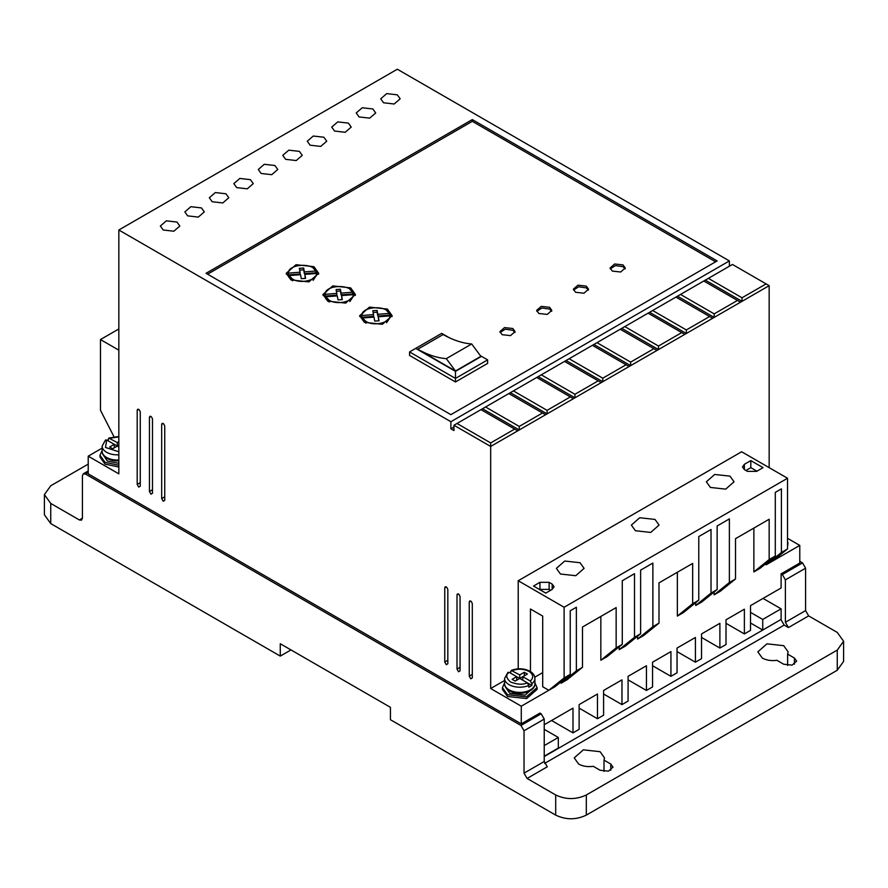 <?xml version="1.0" encoding="UTF-8"?>
<svg xmlns="http://www.w3.org/2000/svg" width="888" height="888" viewBox="0 0 888 888"><rect width="100%" height="100%" fill="white"/><g stroke="black" fill="none" stroke-linecap="round" stroke-linejoin="round"><path stroke-width="1.33" d="M531.879 683.693L530.325 681.029L522.81 676.689L527.394 674.036L524.331 672.272L519.746 674.913L511.199 670.418C517.782 668.009 524.053 668.287 530.003 671.273C533.166 673.137 534.787 675.524 534.898 678.454A15.152 8.747 180 0 1 531.879 683.693L531.879 685.458L528.815 687.223L528.815 685.458A15.152 8.747 180 0 1 509.035 684.637A15.152 8.747 180 0 1 504.595 678.454L504.595 683.638A15.152 8.747 180 0 0 509.035 689.821A15.152 8.747 180 0 0 525.541 691.719A15.152 8.747 180 0 0 534.898 683.638L534.898 678.454M762.281 658.041L757.841 651.859L766.977 643.833L783.704 645.676L788.144 651.859L787.623 654.123L794.416 658.041L796.636 661.138L792.074 665.145L783.704 664.224L776.911 660.306C771.339 661.049 766.466 660.295 762.281 658.041M787.623 665.434L787.623 654.123M578.654 764.057L574.225 757.875L583.349 749.849L600.077 751.692L604.517 757.875L604.007 760.139L610.789 764.057L613.009 767.154L608.447 771.161L600.077 770.24L593.295 766.322C587.723 767.066 582.839 766.311 578.654 764.057M604.007 771.45L604.007 760.139M118.837 465.245L105.062 462.359L99.989 455.289L102.153 450.449M99.989 455.289L99.989 457.054L105.062 464.124L118.837 467.01M534.898 682.805L537.062 687.634L526.373 696.869L507.503 694.705L502.43 687.634L504.595 682.805M537.062 687.634L537.062 689.41L526.617 698.579L507.503 696.47L502.43 689.41L502.43 687.634M787.534 540.415L787.534 545.088M788.011 542.757L787.534 546.853M470.773 678.809L472.305 677.921L470.773 678.809L469.253 676.157L472.305 674.392M150.971 494.161L152.492 493.284L150.971 494.161L149.439 491.508L152.492 489.743M446.298 664.668L447.83 663.791L446.298 664.668L444.766 662.015L447.83 660.25M372.849 108.969L362.237 107.759L356.221 112.954L359.074 116.927L369.686 118.148L375.702 112.954L372.849 108.969M348.362 123.11L337.751 121.889L331.735 127.084L334.587 131.058L345.199 132.279L351.215 127.084L348.362 123.11M397.325 94.838L386.713 93.617L380.708 98.812L383.561 102.786L394.172 104.007L400.177 98.812L397.325 94.838M323.876 137.24L313.264 136.031L307.259 141.214L310.112 145.199L320.723 146.409L326.729 141.214L323.876 137.24M299.4 151.382L288.789 150.161L282.773 155.356L285.625 159.329L296.237 160.55L302.253 155.356L299.4 151.382M274.914 165.512L264.302 164.291L258.286 169.486L261.139 173.471L271.75 174.681L277.766 169.486L274.914 165.512M250.427 179.654L239.816 178.433L233.81 183.627L236.663 187.601L247.275 188.822L253.28 183.627L250.427 179.654M225.952 193.784L215.329 192.563L209.324 197.758L212.177 201.731L222.788 202.952L228.793 197.758L225.952 193.784M201.465 207.925L190.853 206.704L184.837 211.899L187.69 215.873L198.302 217.094L204.318 211.899L201.465 207.925M176.978 222.056L166.367 220.835L160.351 226.029L163.203 230.003L173.826 231.224L179.831 226.029L176.978 222.056M458.541 671.739L460.062 670.851L458.541 671.739L457.009 669.086L460.062 667.321M138.728 487.09L140.26 486.213L138.728 487.09L137.196 484.448L140.26 482.672M163.203 501.232L164.735 500.344L163.203 501.232L161.683 498.579L164.735 496.814M560.45 574.025L556.388 568.375L564.746 561.038L580.03 562.715L584.093 568.375L575.746 575.713L560.45 574.025M710.411 487.445L706.349 481.796L714.696 474.458L729.992 476.135L734.054 481.796L725.707 489.133L710.411 487.445M635.431 530.735L631.368 525.086L639.715 517.748L655.011 519.425L659.074 525.086L650.726 532.423L635.431 530.735M118.837 459.984A15.152 8.747 180 0 1 106.593 457.475A15.152 8.747 180 0 1 102.153 451.282C102.02 453.879 103.652 456.277 107.037 458.463L118.837 460.894A14.064 8.125 180 0 1 107.359 458.563M103.241 454.945L107.359 461.039L118.837 463.358M533.022 687.845A14.064 8.125 180 0 1 509.801 690.908M505.683 687.301L509.801 693.384L525.13 695.138L533.81 687.301M502.153 334.698L499.933 331.601L504.495 327.594L512.864 328.516L515.073 331.601L510.511 335.62L502.153 334.698M514.918 332.489L512.864 330.281L505.216 329.204L500.088 332.489M538.872 313.497L536.652 310.4L541.225 306.382L549.583 307.304L551.803 310.4L547.241 314.419L538.872 313.497M551.648 311.288L549.583 309.079L541.946 308.003L536.807 311.288M575.602 292.285L573.382 289.199L577.944 285.181L586.313 286.103L588.522 289.199L583.96 293.207L575.602 292.285M588.378 290.076L586.313 287.867L578.665 286.791L573.537 290.076M612.32 271.084L610.1 267.998L614.674 263.98L623.032 264.902L625.252 267.998L620.69 272.006L612.32 271.084M625.096 268.875L623.032 266.666L615.395 265.59L610.256 268.875M290.975 279.92L286.225 273.293L296.015 264.702L313.93 266.666L318.692 273.293L308.902 281.896L290.975 279.92M318.614 274.181L313.109 267.987M291.808 267.987L286.302 274.181M327.705 301.121L322.954 294.494L332.734 285.903L350.66 287.867L355.411 294.494L345.632 303.097L327.705 301.121M355.344 295.382L349.828 289.199M328.527 289.199L323.021 295.382M364.424 322.333L359.673 315.706L369.464 307.104L387.379 309.079L392.141 315.706L382.351 324.298L364.424 322.333M392.063 316.583L386.558 310.4M365.257 310.4L359.751 316.583M292.507 280.808L288.955 277.345L288.955 275.58L300.544 274.703L301.287 278.677L305.594 278.41L304.839 274.37L316.517 273.493C316.861 280.353 300.477 284.149 292.507 279.043L288.955 275.58M329.237 302.009L325.685 298.546L325.685 296.781L337.262 295.904L338.017 299.878L342.313 299.611L341.558 295.582L353.246 294.694C353.591 301.565 337.196 305.35 329.237 300.244L325.685 296.781M365.956 323.21L362.404 319.758L362.404 317.982L373.992 317.105L374.736 321.079L379.043 320.812L378.288 316.783L389.965 315.895C390.32 322.766 373.926 326.551 365.956 321.445L362.404 317.982M780.796 619.613L544.233 756.554M616.15 647.885L600.843 660.25L606.97 656.72L622.266 644.355L616.15 647.885L616.15 607.592L582.484 627.028L582.484 667.321L567.177 679.686L561.061 683.227L576.368 670.851L576.368 607.248L570.24 610.778L570.24 674.392L554.945 686.757L521.278 706.193L521.278 723.864L539.948 713.086L541.169 713.785L520.967 725.452L524.031 730.746L524.031 773.159L527.095 778.454L555.699 794.982C565.922 799.755 576.123 799.755 586.313 794.982L837.262 650.094L843.6 641.258L837.262 632.423L808.646 615.906L805.583 610.6L805.583 568.198L802.53 562.892L799.777 561.305M524.031 773.159L544.233 761.493L544.233 719.091L541.169 713.785M544.233 761.493L547.286 766.799L527.095 778.454M781.107 619.791L784.16 625.096L544.599 763.403M808.646 615.906L788.444 627.561L784.16 625.096M788.444 627.561L785.392 622.266L805.583 610.6M802.53 562.892L782.328 574.558L785.392 579.853L785.392 622.266M782.328 574.558L781.107 573.848L799.777 563.07L799.777 545.399L766.111 564.835L766.111 563.425M544.233 724.741L572.993 708.136L572.993 732.878L579.12 729.337L579.12 704.606L597.48 694.005L597.48 718.736L603.596 715.206L603.596 690.464L621.966 679.864L621.966 704.606L628.082 701.065L628.082 676.334L646.442 665.734L646.442 690.464L652.569 686.935L652.569 662.193L670.928 651.592L670.928 676.334L677.045 672.793L677.045 648.062L695.415 637.462L695.415 662.193L701.531 658.663L701.531 633.921L719.89 623.321L719.89 648.062L726.018 644.533L726.018 619.791L744.377 609.19L744.377 633.921L750.504 630.391L750.504 605.66L781.107 587.989L781.107 573.848M750.504 622.976L762.737 630.036L781.107 619.436L781.107 608.835L763.047 598.412M88.223 464.124L50.738 485.769L44.4 494.605L50.738 503.441L79.354 519.957L82.418 518.192L81.518 520.179L79.354 519.957M544.233 756.199L558.308 748.073L558.308 737.462L544.233 745.598M544.233 729.337L558.308 737.462M102.153 448.129L88.223 456.177L88.223 473.848L521.278 723.864M772.227 561.305L787.534 548.939L781.407 552.469L781.407 488.866L775.291 492.396L775.291 555.999L759.984 568.375L753.868 571.905L753.868 528.083M714.085 594.871L729.381 582.506L735.508 578.976L720.201 591.341L714.085 594.871L714.085 592.052M729.381 582.506L729.381 518.903L717.138 525.962L717.138 589.577L701.842 601.942L695.715 605.483L695.715 602.652M717.138 589.577L711.022 593.106L711.022 529.503L698.778 536.563L698.778 600.177L683.471 612.542L677.355 616.083L677.355 572.26M698.778 600.177L692.662 603.707L692.662 563.425L658.996 582.861L658.996 623.143L643.689 635.519L637.573 639.049L637.573 636.219M637.573 639.049L652.869 626.684L652.869 563.07L640.625 570.14L640.625 633.743L625.33 646.12L619.214 649.65L619.214 646.819M600.843 660.25L600.843 616.427M561.061 683.227L561.061 681.806M520.967 725.452L85.47 474.026L83.306 473.804L82.418 475.79L82.418 518.192M781.107 608.835L762.737 619.436L750.504 612.365M762.737 619.436L762.737 630.036M555.699 794.982L555.699 815.117L390.443 719.713L390.443 707.336L280.264 643.733L280.264 656.099L50.738 523.587L50.738 503.441M44.4 494.605L44.4 514.751L50.738 523.587M677.045 651.592L695.415 662.193M652.569 665.734L670.928 676.334M628.082 679.864L646.442 690.464M603.596 694.005L621.966 704.606M579.12 708.136L597.48 718.736M551.57 720.501L572.993 732.878M470.773 601.065L469.253 601.942L469.253 676.157M472.305 677.921L472.305 603.707C471.284 600.843 470.274 600.255 469.253 601.942L469.697 600.954M150.971 416.416L149.439 417.305L149.439 491.508M152.492 493.284L152.492 419.069C151.482 416.206 150.461 415.606 149.439 417.305L149.883 416.306M446.298 586.924L444.766 587.812L444.766 662.015M447.83 663.791L447.83 589.577C446.808 586.702 445.787 586.113 444.766 587.812L445.21 586.813M519.236 426.429L485.581 406.993L482.517 408.758L519.236 429.959L545.565 414.763L542.501 412.998L519.236 426.429L519.236 429.959L490.676 446.453L490.676 442.923L457.009 423.487L453.946 425.252L490.676 446.453L490.676 688.522L521.278 706.193M453.946 425.252L453.946 430.547L450.882 428.782L450.882 421.711L729.381 260.928L397.325 69.22L118.837 230.003L450.882 421.711M88.223 456.177L118.837 473.848L118.837 230.003M458.541 593.994L457.009 594.871L457.009 669.086M460.062 670.851L460.062 596.647C459.052 593.772 458.03 593.184 457.009 594.871L457.453 593.883M138.728 409.346L137.196 410.234L137.196 484.448M140.26 486.213L140.26 411.999C139.238 409.135 138.217 408.547 137.196 410.234L137.64 409.246M163.203 423.487L161.683 424.364L161.683 498.579M164.735 500.344L164.735 426.14C163.714 423.265 162.704 422.677 161.683 424.364L162.127 423.376M118.837 328.96L100.466 339.56L100.466 410.234L113.942 436.674M729.381 266.233L729.381 260.928M769.163 467.654L769.163 285.67L732.445 264.458L703.784 281.008L737.451 300.444L714.185 313.875L714.185 317.405L769.163 285.67M799.777 545.399L787.534 538.339M726.018 623.321L744.377 633.921M701.531 637.462L719.89 648.062M504.595 680.486L490.676 688.522M570.24 674.392L564.124 677.921L548.817 690.287L542.701 686.757L542.701 616.083L530.458 609.013L530.458 671.55M542.701 672.616L534.776 677.2M582.484 667.321L576.368 670.851M640.625 633.743L634.509 637.284L634.509 573.67L622.266 580.741L622.266 644.355M634.509 637.284L619.214 649.65M658.996 623.143L652.869 626.684M692.662 603.707L677.355 616.083M711.022 593.106L695.715 605.483M735.508 578.976L735.508 538.683L769.163 519.247L769.163 559.54L753.868 571.905M775.291 555.999L769.163 559.54M781.407 552.469L766.111 564.835M837.262 650.094L837.262 670.24L843.6 661.405L843.6 641.258M837.262 670.24L586.313 815.117L586.313 794.982M555.699 815.117C565.911 819.968 576.112 819.968 586.313 815.117M290.975 649.916L280.264 656.099M564.124 677.921L564.124 607.248L787.534 478.255L741.624 451.759L518.215 580.741L518.215 668.842M712.653 318.293L714.185 317.405L677.466 296.204L675.935 297.091L709.601 316.528L686.335 329.948L686.335 333.488L712.653 318.293L709.601 316.528M684.803 334.365L686.335 333.488L649.616 312.287L648.085 313.164L681.751 332.6L658.485 346.031L658.485 349.561L684.803 334.365L681.751 332.6M656.954 350.449L658.485 349.561L621.767 328.36L620.235 329.248L653.901 348.684L630.635 362.104L630.635 365.645L656.954 350.449L653.901 348.684M629.104 366.522L630.635 365.645L593.917 344.444L592.385 345.321L626.051 364.757L602.785 378.188L602.785 381.718L629.104 366.522L626.051 364.757M601.254 382.606L602.785 381.718L566.067 360.517L564.535 361.405L598.201 380.841L574.936 394.272L574.936 397.802L601.254 382.606L598.201 380.841M573.415 398.679L574.936 397.802L538.217 376.601L536.685 377.478L570.351 396.914L547.086 410.345L547.086 413.875L573.415 398.679L570.351 396.914M545.565 414.763L547.086 413.875L510.367 392.674L508.835 393.562L542.501 412.998M453.946 427.017L450.882 428.782M472.305 119.58L206.049 273.293L450.882 414.652L717.138 260.928L472.305 119.58L472.305 121.345L207.581 274.181M100.466 339.56L118.837 350.161M564.124 607.248L518.215 580.741M787.534 478.255L787.534 548.939M552.181 589.399L552.181 584.093L554.09 586.746L552.181 589.399L545.754 593.106L533.522 586.036L539.948 582.328L549.128 582.328L549.128 589.399L539.948 589.399L539.948 582.328M552.181 584.093L549.128 582.328M747.441 471.373L744.377 469.597L742.479 466.955L744.377 464.302L750.804 460.595L763.047 467.654L756.62 471.373L747.441 471.373M705.316 280.12L742.035 301.332L742.035 297.791L766.111 283.894M740.503 302.209L737.451 300.444M490.676 442.923L514.652 429.071L517.715 430.846M457.009 423.487L480.985 409.634L514.652 429.071M715.606 261.816L472.305 121.345M742.035 297.791L708.369 278.355M750.804 460.595L750.804 467.654L756.931 471.195M750.804 467.654L745.909 470.485M714.185 313.875L680.519 294.439L703.784 281.008M686.335 329.948L652.669 310.511L675.935 297.091M658.485 346.031L624.819 326.595L648.085 313.164M630.635 362.104L596.969 342.668L620.235 329.248M602.785 378.188L569.13 358.752L592.385 345.321M574.936 394.272L541.28 374.836L564.535 361.405M547.086 410.345L513.431 390.909L536.685 377.478M485.581 406.993L508.835 393.562M482.517 408.758L480.985 409.634M487.612 359.873L481.485 356.343L455.477 371.362L455.477 378.421L487.612 359.873L487.612 363.403L455.477 381.962L409.568 355.455L409.568 351.926L455.477 378.421L455.477 381.962M550.66 590.276L549.128 589.399M680.519 294.439L677.466 296.204M652.669 310.511L649.616 312.287M624.819 326.595L621.767 328.36M596.969 342.668L593.917 344.444M569.13 358.752L566.067 360.517M541.28 374.836L538.217 376.601M513.431 390.909L510.367 392.674M455.477 371.362L415.695 348.385L409.568 351.926M415.695 348.385L441.702 333.366L449.139 337.662M480.419 355.722L481.485 356.343M300.077 273.981L288.389 274.869L288.389 273.104L300.077 272.216L300.077 273.981M300.077 272.216L299.345 268.309L303.652 268.032L304.373 271.894L315.95 271.007L315.95 272.783L304.373 273.659L303.652 269.808L299.678 270.052M305.261 278.432L304.839 274.37M316.517 273.493L316.517 275.258L313.109 280.364M336.807 295.182L325.119 296.07L325.119 294.305L336.807 293.417L336.807 295.182M336.807 293.417L336.075 289.51L340.37 289.244L341.092 293.096L352.68 292.219L352.68 293.984L341.092 294.86L340.37 291.009L336.397 291.253M353.246 294.694L353.246 296.459L349.839 301.565M341.991 299.633L341.558 295.582M373.526 316.394L361.849 317.271L361.849 315.506L373.526 314.618L373.526 316.394M373.526 314.618L372.794 310.711L377.1 310.445L377.822 314.296L389.399 313.42L389.399 315.185L377.822 316.061L377.1 312.21L373.127 312.454M389.965 315.895L389.965 317.66L386.558 322.766M378.71 320.834L378.288 316.783M108.236 440.87L108.236 439.094L109.779 438.228L118.837 436.896M530.325 681.029C533.866 677.622 533.399 674.403 528.926 671.384C523.698 668.808 518.126 668.531 512.221 670.573L510.678 671.45L510.678 673.215M480.874 356.343L455.477 371.006L417.749 349.217L443.145 334.554C453.08 340.148 462.593 343.29 471.695 343.967L480.874 356.343M303.652 268.032L303.652 269.808M304.373 271.894L304.373 273.659M288.389 273.104C287.879 264.147 312.443 262.271 315.95 271.007M340.37 289.244L340.37 291.009M341.092 293.096L341.092 294.86M325.119 294.305C324.597 285.348 349.162 283.483 352.68 292.219M377.1 310.445L377.1 312.21M377.822 314.296L377.822 316.061M361.849 315.506C361.327 306.549 385.892 304.684 389.399 313.42M118.837 436.485L108.758 438.073L117.305 442.568L117.305 446.098L118.837 446.986M118.837 451.781L105.494 447.452L106.715 439.993L105.173 440.87M507.614 673.215L509.157 672.338L516.683 676.689L512.099 679.331L515.151 681.096L519.746 678.454L527.272 682.794L528.815 685.458M455.477 371.006L446.298 358.641L471.695 343.967M446.298 358.641C437.196 357.953 427.672 354.823 417.749 349.217M118.837 441.68L117.305 442.568M112.709 448.751L117.305 446.098L114.241 444.333L109.646 446.986L112.709 448.751M106.715 439.993L114.241 444.333L114.241 447.874M118.837 445.221L117.305 446.098M516.683 680.219L516.683 676.689L519.746 678.454L522.81 676.689L522.81 680.219M527.283 682.805L531.879 685.458M519.746 678.454L519.746 674.913M524.331 675.801L524.331 672.272M118.837 454.8A15.152 8.747 180 0 1 106.593 452.292A15.152 8.747 180 0 1 102.153 446.098L102.153 451.282M544.233 719.091L524.031 730.746M805.583 568.198L785.392 579.853M85.47 474.026L88.223 472.427M794.416 664.224L794.416 658.041M610.789 770.24L610.789 764.057M744.377 464.302L744.377 469.597M527.272 682.794C522.976 684.881 517.404 684.615 510.567 681.984C506.005 678.032 505.538 674.825 509.157 672.338M534.898 683.638C535.375 692.207 518.192 696.27 509.479 690.809C506.093 688.622 504.473 686.235 504.595 683.638M83.306 473.804L88.223 470.962M105.539 439.937L102.153 446.098M507.98 672.283L504.595 678.454"/></g></svg>
